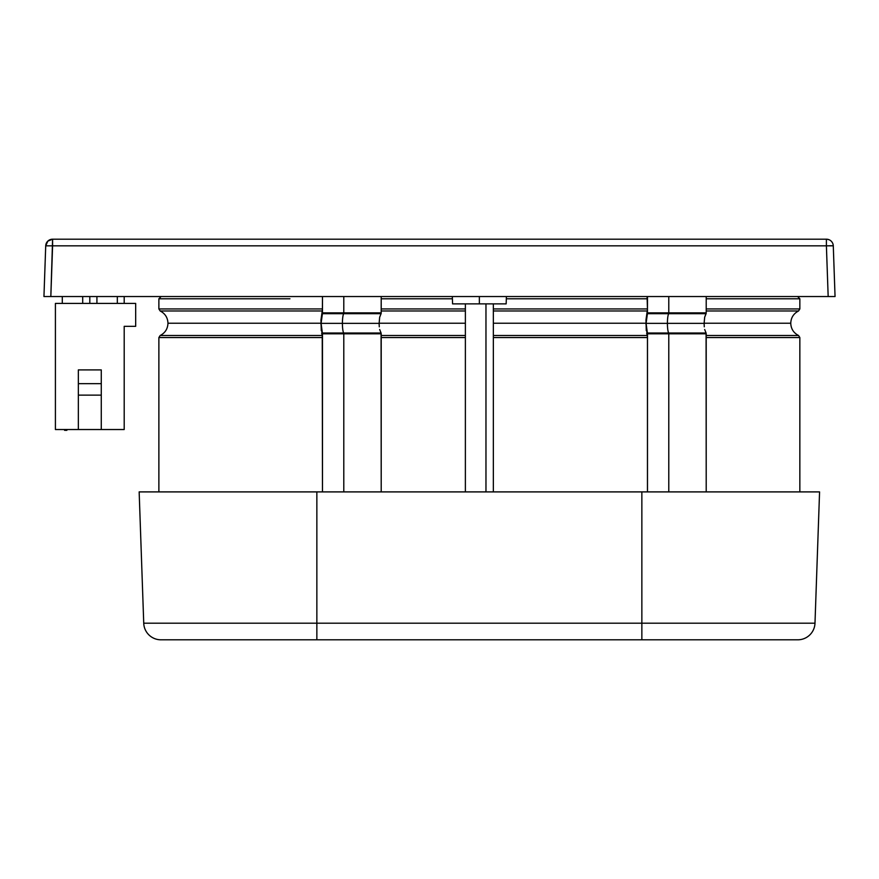 <?xml version="1.0" encoding="UTF-8"?>
<svg xmlns="http://www.w3.org/2000/svg" width="879" height="879" viewBox="0 0 879 879"><rect width="100%" height="100%" fill="white"/><g stroke="black" fill="none" stroke-linecap="round" stroke-linejoin="round"><path stroke-width="1.32" d="M641.857 639.802L797.802 639.802A17.195 17.195 0 0 0 814.987 623.2L641.857 623.2L641.857 639.802L316.858 639.802L316.858 623.2L143.738 623.2A17.195 17.195 0 0 0 160.923 639.802L316.858 639.802L160.923 639.802A17.195 17.195 0 0 1 143.738 623.2L139.157 491.899L819.569 491.899L641.857 491.899L641.857 623.2L814.987 623.2A17.195 17.195 0 0 1 797.802 639.802L641.857 639.802L641.857 491.899L139.157 491.899L143.738 623.2L316.858 623.2L316.858 491.899L316.858 623.2L641.857 623.2L316.858 623.2L316.858 639.802L641.857 639.802M797.594 296.531L799.846 298.783L706.211 298.783L799.846 298.783L799.846 308.936L706.211 308.936L799.846 308.936L798.55 310.979L706.211 310.979L798.55 310.979C793.583 313.572 790.99 317.66 790.759 323.241L704.123 323.241L790.759 323.241C790.99 328.834 793.583 332.921 798.55 335.503L706.211 335.503L798.55 335.503L799.846 337.547L706.211 337.547L799.846 337.547L799.846 491.899M646.274 330.592L645.966 320.011L647.241 310.979L493.35 310.979L647.241 310.979L645.9 323.241L493.35 323.241L645.9 323.241L647.241 335.503L493.35 335.503L647.241 335.503L646.691 333.416M646.647 315.99L647.394 313.704L668.71 313.704A9.933 1.692 -90 0 0 667.414 323.351L646.087 323.351L646.417 317.495M381.211 310.979L465.376 310.979L381.211 310.979M321.274 330.592L320.967 320.011L322.241 310.979L160.879 310.979L322.241 310.979L320.901 323.241L167.966 323.241L320.901 323.241L322.241 335.503L160.879 335.503L322.241 335.503L321.692 333.416M465.376 323.241L379.124 323.241L465.376 323.241M321.648 315.99L322.395 313.704L343.711 313.704A9.933 1.692 -90 0 0 342.414 323.351L321.088 323.351L321.417 317.495M321.088 323.351L322.461 313.374L322.483 296.531L322.395 313.704L381.079 313.704L379.673 317.198L379.124 323.351L342.414 323.351A9.933 1.692 90 0 1 343.711 313.704L381.178 313.374L343.788 312.891L343.788 296.531L343.788 312.891L322.483 312.891L381.211 312.891L381.211 296.531L381.178 313.374L379.651 317.33L379.124 323.351L342.414 323.351A9.933 1.692 -90 0 0 343.711 333.009A9.933 1.692 90 0 1 342.414 323.351L321.088 323.351L322.483 333.811L322.483 491.899L322.241 335.503L322.472 337.547L158.879 337.547L158.879 491.899M646.087 323.351L647.46 313.374L647.482 296.531L647.394 313.704L706.079 313.704L704.672 317.198L704.123 323.351L667.414 323.351A9.933 1.692 90 0 1 668.71 313.704L706.167 313.374L668.787 312.891L668.787 296.531L668.787 312.891L647.482 312.891L706.211 312.891L706.211 296.531L706.211 312.891L704.65 317.33L704.123 323.351L667.414 323.351A9.933 1.692 -90 0 0 668.71 333.009A9.933 1.692 90 0 1 667.414 323.351L646.087 323.351L647.482 333.811L647.482 491.899L647.482 333.811L668.787 333.811L647.482 333.811L647.394 333.009L668.71 333.009L668.787 333.811L668.71 333.009L647.394 333.009M479.363 296.531L479.363 303.87L506.15 303.87L452.575 303.87L479.363 303.87L479.363 296.531M647.46 308.936L493.35 308.936L647.46 308.936L647.076 296.531L647.46 298.783L506.326 298.783L647.46 298.783L647.46 308.936M647.241 310.979L647.405 310.155L647.241 310.979M493.35 337.547L647.46 337.547L647.241 335.503L647.46 337.547L493.35 337.547M706.079 333.009L706.211 491.899L706.211 333.811L668.787 333.811L668.787 491.899L668.787 333.811L706.211 333.811L706.079 333.009L668.71 333.009L706.079 333.009L704.672 329.504M704.123 323.582L704.277 326.812M485.966 303.87L485.966 491.899L485.966 303.87M289.949 298.783L158.879 298.783L158.879 308.936L322.472 308.936L322.241 310.979L322.472 308.936L159.593 308.936L289.949 308.936M289.949 337.547L159.593 337.547L322.472 337.547L322.472 491.899L322.483 333.811L343.788 333.811L322.483 333.811L322.395 333.009L343.711 333.009L343.788 333.811L343.711 333.009L322.395 333.009M322.472 298.783L322.472 308.936L322.472 298.783M381.079 333.009L381.211 491.899L381.211 333.811L343.788 333.811L343.788 491.899L343.788 333.811L381.211 333.811L381.079 333.009L343.711 333.009L381.079 333.009L379.673 329.504M379.124 323.582L379.278 326.812M89.812 303.409L89.812 296.531L89.812 303.409M52.597 245.845L45.719 245.845L43.95 296.531L50.828 296.531L52.597 239.198L47.818 241.132L45.719 245.845L52.597 245.845L50.828 296.531L43.95 296.531L45.719 245.845A6.878 6.878 0 0 1 52.597 239.198A6.878 6.878 0 0 0 45.719 245.845A6.878 6.878 0 0 1 52.597 239.198L52.597 245.845L826.403 245.845L828.172 296.531L835.05 296.531L833.281 245.845L52.597 245.845M835.05 296.531L828.172 296.531L826.403 245.845L831.259 245.746L833.281 245.845L835.05 296.531L43.95 296.531M50.828 296.531L828.172 296.531M826.403 239.198L826.403 245.845L826.403 239.198L52.597 239.198L826.403 239.198A6.878 6.878 0 0 1 833.281 245.845A6.878 6.878 0 0 0 826.403 239.198M827.062 239.231L828.996 239.703M829.644 240.011L830.325 240.428M831.886 241.923L832.534 242.956M833.039 244.252L833.281 245.845M55.41 303.409L135.674 303.409L55.41 303.409L55.41 429.523L78.341 429.523L55.41 429.523L55.41 303.409M62.299 303.409L62.299 296.531L62.299 303.409M135.674 326.34L135.674 303.409L135.674 326.34L124.203 326.34L135.674 326.34M101.272 429.523L124.203 429.523L124.203 326.34L124.203 429.523L78.341 429.523L78.341 369.905L101.272 369.905L78.341 369.905L78.341 429.523L101.272 429.523L101.272 369.905L101.272 383.662L78.341 383.662L101.272 383.662L101.272 395.132L78.341 395.132L101.272 395.132L101.272 429.523M124.203 296.531L124.203 303.409L124.203 296.531M117.325 303.409L117.325 296.531L117.325 303.409M64.585 430.325L64.585 429.523L64.585 430.325L66.881 430.325L66.881 429.523L66.881 430.325L65.738 430.325L65.738 429.523L65.738 430.325L64.585 430.325M321.209 326.977L321.088 323.714M381.211 298.783L452.399 298.783L381.211 298.783M465.376 335.503L381.211 335.503L465.376 335.503M381.211 337.547L465.376 337.547L381.211 337.547M465.376 308.936L381.211 308.936L465.376 308.936M379.267 326.614L379.124 323.351M646.208 326.977L646.087 323.714M647.46 491.899L647.46 337.547L647.46 491.899M704.266 326.614L704.123 323.351M158.879 308.936L160.176 310.979C165.142 313.572 167.735 317.66 167.966 323.241C167.735 328.834 165.142 332.921 160.176 335.503L158.879 337.547M506.403 296.531L506.15 303.87M493.35 491.899L493.35 303.87M158.879 298.783L161.132 296.531M82.703 296.531L82.703 303.409M96.921 296.531L96.921 303.409M465.376 303.87L465.376 491.899M814.987 623.2L819.569 491.899M452.322 296.531L452.575 303.87"/></g></svg>
